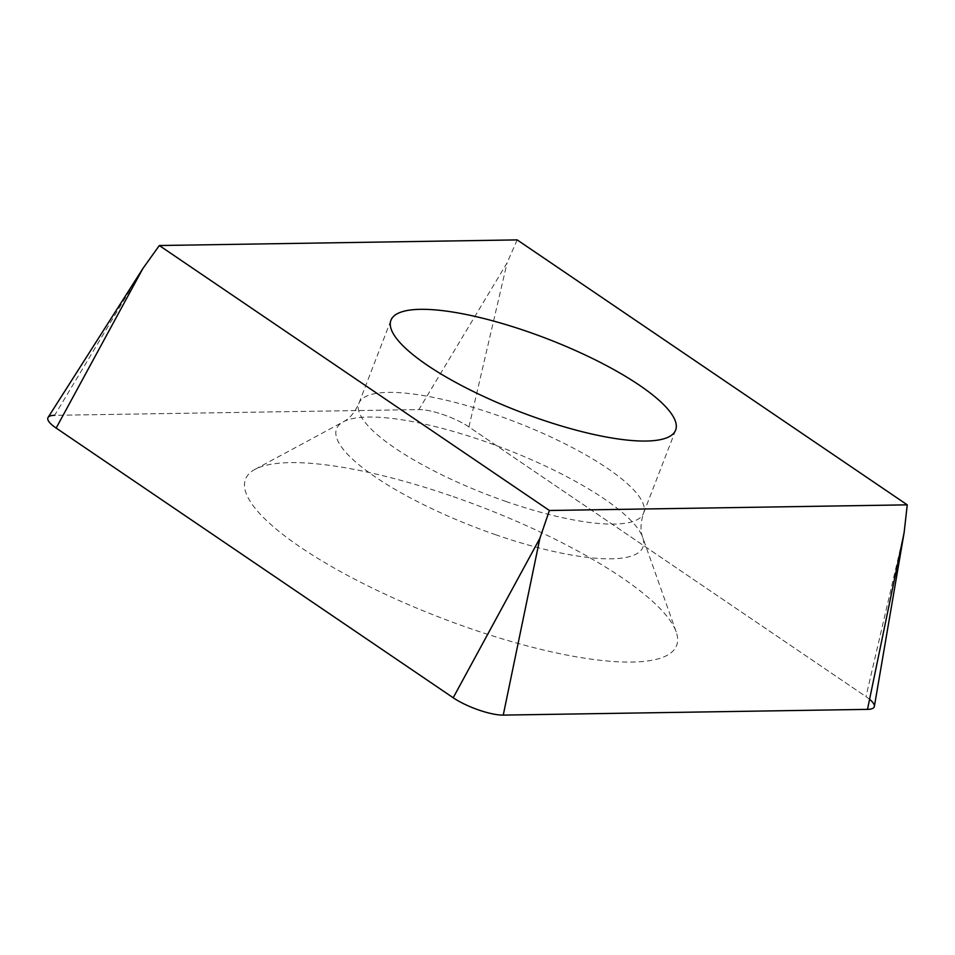 <?xml version="1.0" encoding="UTF-8"?>
<svg xmlns="http://www.w3.org/2000/svg" width="955" height="955" viewBox="0 0 955 955"><rect width="100%" height="100%" fill="white"/><g stroke="black" fill="none" stroke-linecap="round" stroke-linejoin="round"><path stroke-width="0.72" stroke-dasharray="4.78 3.58" d="M874.362 706.425A34.869 8.905 21.1 0 0 865.982 696.625L468.929 426.933A34.869 8.905 21.1 0 0 418.875 409.588L54.638 415.318A34.869 8.905 21.1 0 0 48.096 417.407M453.243 496.636A231.038 59.019 -158.9 0 1 676.164 631.816A231.038 59.019 -158.9 0 1 468.893 628.056A231.038 59.019 -158.9 0 1 255.057 469.323A231.038 59.019 -158.9 0 1 453.243 496.636M517.168 239.896L507.105 262.816L418.875 409.588L54.638 415.318L142.868 268.546M869.575 699.311A34.869 8.905 21.1 0 0 865.982 696.625L468.929 426.933A34.869 8.905 21.1 0 0 418.875 409.588M904.146 532.496L865.982 696.625M468.929 426.933L507.105 262.816M506.401 501.626A152.573 38.976 -158.9 0 1 358.901 403.308A152.573 38.976 -158.9 0 1 496.063 414.852A152.573 38.976 -158.9 0 1 643.575 513.157A152.573 38.976 -158.9 0 1 506.401 501.626M495.347 534.633A164.224 41.948 21.1 0 0 642.679 537.307A164.224 41.948 21.1 0 0 484.221 441.222A164.224 41.948 21.1 0 0 343.346 421.8A164.224 41.948 21.1 0 0 495.347 534.633M255.057 469.323L343.346 421.8C349.649 418.565 354.83 412.405 358.901 403.308L390.941 320.259M676.164 631.816L642.679 537.307C640.184 530.932 640.483 522.886 643.575 513.157L675.627 430.108"/><path stroke-width="1.43" d="M549.4 510.483L159.318 245.531L142.868 268.546L48.096 417.407A34.869 8.905 21.1 0 0 56.154 428.067L453.195 697.759A34.869 8.905 21.1 0 0 503.249 715.104L867.498 709.374A34.869 8.905 21.1 0 0 874.362 706.425L904.146 532.496L907.25 504.849L549.4 510.483L539.909 538.226L503.249 715.104L867.498 709.374A34.869 8.905 21.1 0 0 869.575 699.311M159.318 245.531L517.168 239.896L907.25 504.849M538.453 418.577A152.573 38.976 21.1 0 0 675.627 430.108A152.573 38.976 21.1 0 0 528.115 331.791A152.573 38.976 21.1 0 0 390.941 320.259A152.573 38.976 21.1 0 0 538.453 418.577M54.638 415.318A34.869 8.905 21.1 0 0 56.154 428.067L453.195 697.759A34.869 8.905 21.1 0 0 503.249 715.104M453.195 697.759L539.909 538.226M867.498 709.374L904.146 532.496M142.868 268.546L56.154 428.067"/></g></svg>
